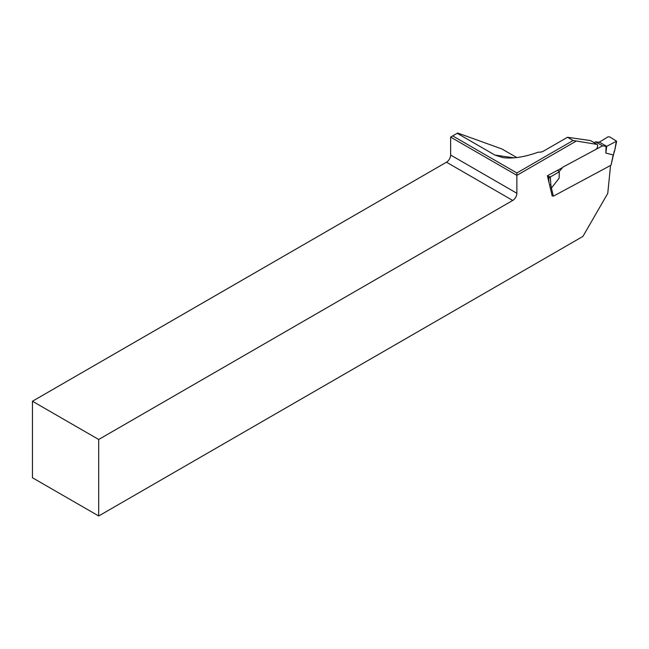 <?xml version="1.0" encoding="UTF-8"?>
<svg xmlns="http://www.w3.org/2000/svg" width="649" height="649" viewBox="0 0 649 649"><rect width="100%" height="100%" fill="white"/><g stroke="black" fill="none" stroke-linecap="round" stroke-linejoin="round"><path stroke-width="0.97" d="M516.799 157.553L501.961 148.994L457.691 133.021L452.694 135.909L516.872 172.958L573.083 140.5L567.494 137.272L543.367 151.201A5.857 3.383 180 0 1 538.289 152.15C524.716 157.05 512.961 158.875 503.032 157.642L494.919 155.079L514.065 157.837M457.204 133.305L494.919 155.079M562.505 167.629L547.399 175.741L552.218 196.112M573.083 140.5L597.194 144.427A3.513 2.028 -60 0 1 596.163 149.262M575.777 141.336L516.872 175.344L516.872 193.272A5.857 3.383 -60 0 1 512.726 200.444L98.697 439.487L98.697 515.979L582.924 236.414L607.764 193.386L610.563 165.446M567.494 137.272L590.574 140.598L597.194 144.427M98.697 515.979L32.45 477.737L32.45 401.236L446.48 162.201A5.857 3.383 -60 0 0 450.625 155.03L450.625 137.101L516.872 175.344L516.872 172.958M98.697 439.487L32.45 401.236M452.694 135.909L450.625 137.101M611.074 164.968L613.183 154.916L605.858 153.075L606.061 146.333L602.548 145.83L562.959 167.093L559.3 171.45L557.418 170.363M547.505 176.163L550.441 176.909L559.3 171.79L559.097 178.183L551.431 188.072L553.337 196.176L610.717 165.365M599.1 141.977L606.685 146.35L616.55 141.166L609.646 136.882L607.959 136.858L599.092 142.318L595.587 141.815L594.078 142.626M595.587 141.815L602.548 145.83M547.756 177.226L548.689 177.769L548.762 176.885M606.685 146.35L605.858 153.075M550.441 176.909L550.376 177.761L548.697 177.769L549.022 182.604M550.376 177.761L550.855 184.827L549.622 185.119M551.431 188.072L550.401 188.429M616.55 141.166L616.477 142.099L616.112 142.456L616.177 141.604M616.477 142.099L614.725 150.454L616.112 142.456M614.725 150.454L613.492 154.705L614.392 150.706M512.726 200.444L446.48 162.201M516.872 193.272L450.625 155.03M550.855 184.827L551.439 188.056M611.058 165.024L613.492 154.697"/></g></svg>
